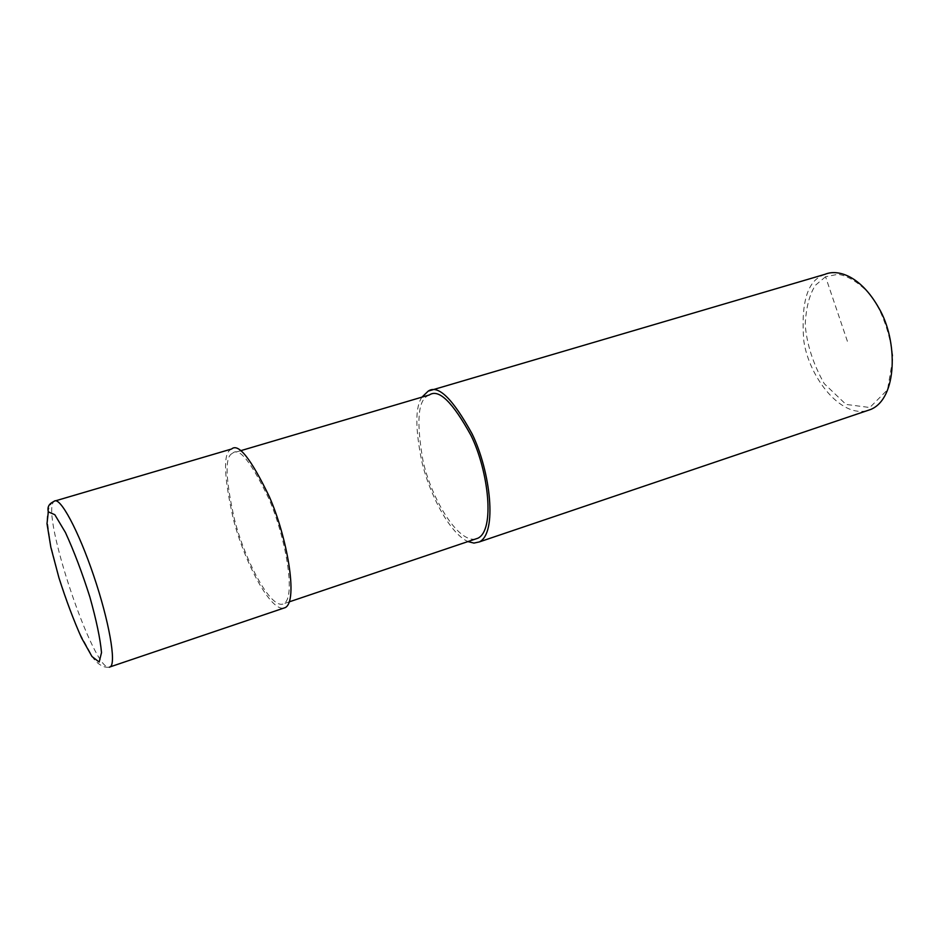 <?xml version="1.0" encoding="UTF-8"?>
<svg xmlns="http://www.w3.org/2000/svg" width="940" height="940" viewBox="0 0 940 940"><rect width="100%" height="100%" fill="white"/><g stroke="black" fill="none" stroke-linecap="round" stroke-linejoin="round"><path stroke-width="0.7" stroke-dasharray="4.7 3.53" d="M231.616 448.991L230.676 449.602C223.038 453.644 223.896 476.686 233.273 518.739C243.648 560.181 271.472 614.889 285.29 607.593M232.016 453.562C224.731 457.31 225.53 479.177 234.413 519.139C244.271 558.583 270.743 610.612 283.857 603.668C296.406 597.159 285.431 536.07 268.664 498.259C251.286 462.28 239.347 447.205 232.862 453.01L232.016 453.562M429.357 394.953L428.158 395.599C417.971 400.111 416.232 421.684 422.918 460.318C430.99 498.329 459.601 546.81 477.849 538.232M421.954 397.138C415.198 406.95 415.139 428.37 421.778 461.411C429.251 493.371 449.214 532.968 467.897 541.581M825.026 274.304L823.052 275.173C807.26 281.307 800.845 303.173 803.806 340.785C808.917 377.598 842.522 421.32 870.769 409.44M825.555 276.76L815.497 285.196C809.481 294.326 806.05 307.509 805.204 324.735C806.79 344.322 813.147 363.956 824.239 383.661L846 404.412L869.806 407.514L887.525 389.795L893 357.482C889.757 332.784 882.378 312.021 870.886 295.207C859.066 282.717 848.08 275.749 837.94 274.304L825.555 276.76L847.68 342.137M55.601 500.797L53.745 501.702C40.608 514.062 93.812 672.276 109.369 667.212M53.745 501.702L52.828 502.031C47.87 506.072 46.812 517.399 47.223 520.372L50.431 544.06L58.433 575.433C65.941 598.945 72.874 617.944 79.219 632.409L92.99 657.718C95.715 662.077 103.6 669.268 110.344 666.801M289.344 601.823L283.857 603.668M240.429 450.777L232.862 453.01"/><path stroke-width="1.41" d="M48.316 511.842L47 523.674L50.842 547.245L58.95 577.83C66.035 599.979 73.555 619.977 81.51 637.837L91.967 656.508L99.17 662.042L101.508 652.63C100.298 638.894 96.397 620.306 89.829 596.865C82.097 572.566 73.966 551.11 65.436 532.486L54.814 514.709L48.316 511.842C47.235 507.436 48.739 504.169 52.828 502.031L54.285 501.185C60.031 496.402 78.431 530.454 93.706 575.738C109.075 620.964 116.419 663.017 110.344 666.801L285.29 607.593C298.485 600.766 286.97 536.505 269.31 496.649C251.004 458.755 238.443 442.869 231.616 448.991L55.601 500.797M289.344 601.823L477.849 538.232C495.298 530.148 488.459 471.011 471.081 435.608C452.634 402.05 438.721 388.502 429.357 394.953L240.429 450.777M467.897 541.581L473.901 543.085L479.259 541.945C497.589 533.462 490.445 471.257 472.139 433.939C452.716 398.595 438.075 384.319 428.205 391.122L421.954 397.138M479.259 541.945L870.769 409.44C897.653 398.243 898.005 340.562 878.923 308.179C860.406 275.255 837.47 268.958 825.026 274.304L428.205 391.122M109.369 667.212L110.344 666.801"/></g></svg>
